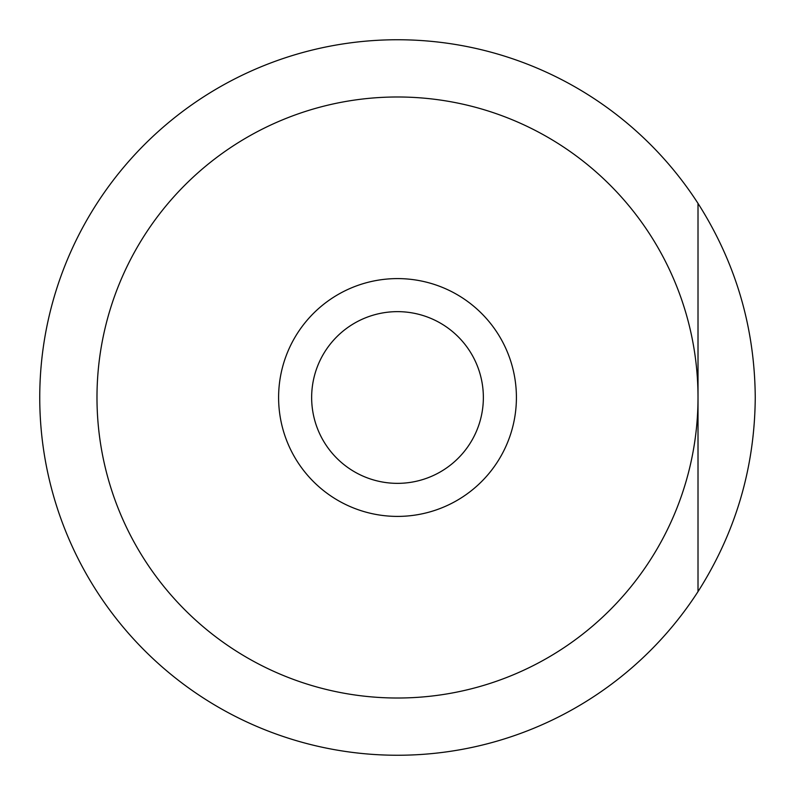 <?xml version="1.0" encoding="UTF-8"?>
<svg xmlns="http://www.w3.org/2000/svg" width="795" height="795" viewBox="0 0 795 795"><rect width="100%" height="100%" fill="white"/><g stroke="black" fill="none" stroke-linecap="round" stroke-linejoin="round"><path stroke-width="1.19" d="M698.01 203.391L698.01 591.609C735.673 532.382 754.753 467.679 755.25 397.5C754.753 327.321 735.673 262.618 698.01 203.391A357.75 357.75 0 0 0 163.015 127.309A357.75 357.75 0 0 0 163.015 667.691A357.75 357.75 0 0 0 698.01 591.609M698.01 397.5A300.51 300.51 0 0 0 247.245 137.247A300.51 300.51 0 0 0 247.245 657.753A300.51 300.51 0 0 0 698.01 397.5M483.36 397.5A85.86 85.86 0 0 0 354.57 323.148A85.86 85.86 0 0 0 354.57 471.852A85.86 85.86 0 0 0 483.36 397.5M516.412 397.5A118.912 118.912 0 0 0 338.044 294.528A118.912 118.912 0 0 0 338.044 500.472A118.912 118.912 0 0 0 516.412 397.5"/></g></svg>
